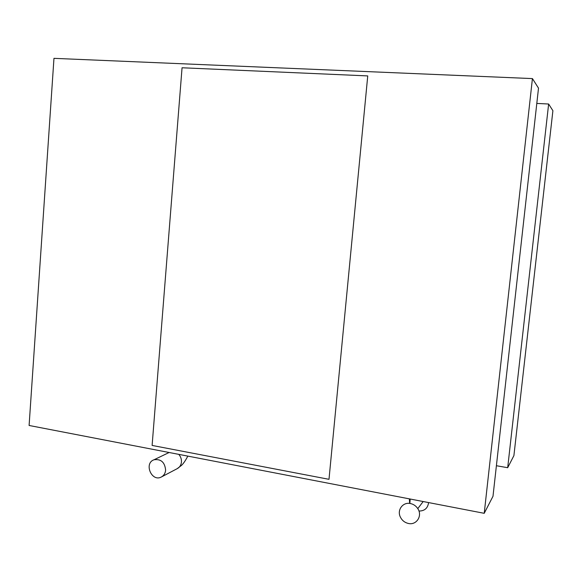 <?xml version="1.0" encoding="UTF-8"?>
<svg xmlns="http://www.w3.org/2000/svg" width="582" height="582" viewBox="0 0 582 582"><rect width="100%" height="100%" fill="white"/><g stroke="black" fill="none" stroke-linecap="round" stroke-linejoin="round"><path stroke-width="0.87" d="M536.8 103.421L548.637 104.018L507.686 467.71L496.395 465.724M507.686 467.71L513.906 455.611L552.9 110.711L548.637 104.018M328.997 479.321L367.744 75.915L182.057 67.767L152.113 445.434L182.057 67.767L367.744 75.915L328.997 479.321L152.113 445.434L328.997 479.321M53.966 58.346L532.428 78.592L538.51 88.129L492.99 496.279L484.224 513.317L29.1 425.471L53.966 58.346M484.224 513.317L532.428 78.592M165.623 470.205C164.859 462.268 160.988 458.791 154.012 459.773C143.667 463.221 151.589 482.187 161.25 477.051C163.811 475.69 165.273 473.413 165.623 470.205M408.368 523.458C416.501 525.481 422.721 515.732 417.781 508.617C415.97 505.896 413.526 504.208 410.434 503.539C402.919 501.786 396.808 510.007 400.343 517.02C402.046 520.453 404.716 522.6 408.368 523.458M187.819 456.106C184.712 462.101 182.748 464.13 181.613 465.309L177.19 468.67C179.678 467.353 181.097 465.149 181.439 462.05C181.606 459.125 180.711 456.564 178.754 454.36M154.012 459.773L169.056 452.527M409.648 503.415L409.35 498.869M428.57 502.579C427.828 508.181 424.627 511.003 418.953 511.054M177.19 468.67L161.25 477.051M409.866 503.445L410.179 499.029M417.781 508.617L423.179 501.538"/></g></svg>
